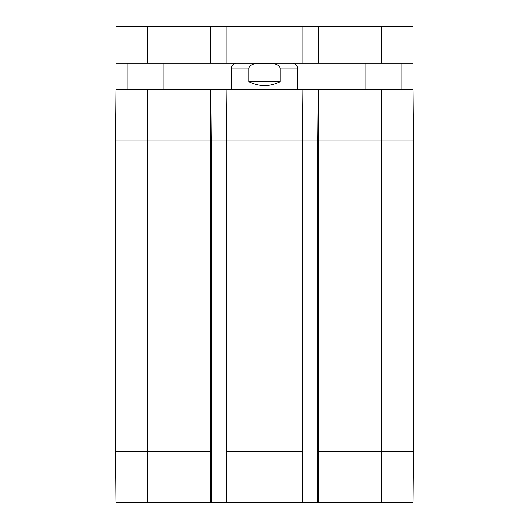 <?xml version="1.0" encoding="UTF-8"?>
<svg xmlns="http://www.w3.org/2000/svg" width="529" height="529" viewBox="0 0 529 529"><rect width="100%" height="100%" fill="white"/><g stroke="black" fill="none" stroke-linecap="round" stroke-linejoin="round"><path stroke-width="0.79" d="M318.293 502.55L318.293 451.257L317.764 451.257L317.764 502.55L413.063 502.55L413.513 451.257L413.513 140.873L413.063 89.58L115.937 89.58L115.487 140.873L115.487 451.257L115.937 502.55L211.236 502.55L211.236 140.873L210.787 89.58M317.764 451.257L317.764 140.873L318.213 89.58M302.509 451.257L226.491 451.257L226.491 502.55L302.509 502.55L302.509 140.873L302.059 89.58M226.491 502.55L211.236 502.55M226.491 451.257L226.491 140.873L226.941 89.58M317.764 502.55L302.509 502.55M297.377 89.58L297.377 68.01C297.1 65.133 295.519 63.553 292.643 63.275M280.119 68.01L280.119 81.691C269.704 86.908 259.296 86.908 248.881 81.691L248.881 68.01C251.189 62.257 259.382 63.791 264.5 63.341C269.618 63.791 277.811 62.257 280.119 68.01L297.377 68.01M280.119 81.691L248.881 81.691M210.787 63.275L115.937 63.275L115.937 26.45L210.787 26.45L210.787 63.275L226.941 63.275L226.941 26.45L210.787 26.45M226.941 63.275L302.059 63.275L302.059 26.45L226.941 26.45M302.059 63.275L318.213 63.275L318.213 26.45L302.059 26.45M318.213 63.275L413.063 63.275L413.063 26.45L318.213 26.45M413.473 451.257L381.29 451.257L381.29 502.55M211.236 451.257L147.71 451.257L147.71 502.55M210.707 502.55L210.707 140.873L147.71 140.873L147.71 451.257L115.487 451.257M413.513 140.873L381.29 140.873L381.29 451.257L318.293 451.257L318.293 140.873L301.986 140.873L301.986 502.55M227.014 502.55L227.014 140.873L210.707 140.873L210.707 89.58M147.71 89.58L147.71 140.873L115.487 140.873M301.986 89.58L301.986 140.873L227.014 140.873L227.014 89.58M381.29 89.58L381.29 140.873L318.293 140.873L318.293 89.58M231.623 89.58L231.623 68.01L248.881 68.01M147.71 63.275L147.71 26.45M210.707 63.275L210.707 26.45M227.014 63.275L227.014 26.45M301.986 63.275L301.986 26.45M318.293 63.275L318.293 26.45M381.29 63.275L381.29 26.45M231.623 68.01C231.9 65.133 233.481 63.559 236.357 63.275M365.109 63.275L365.109 89.58M401.941 63.275L401.941 89.58M127.059 63.275L127.059 89.58M163.891 63.275L163.891 89.58"/></g></svg>
